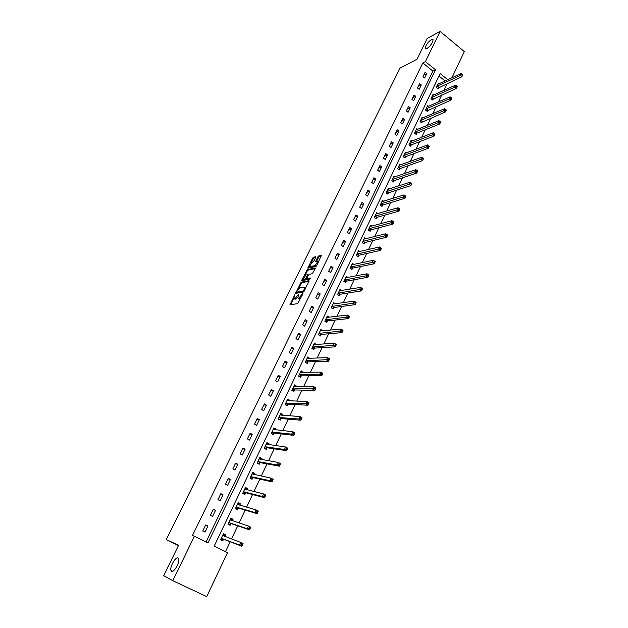 <?xml version="1.0" encoding="UTF-8"?>
<svg xmlns="http://www.w3.org/2000/svg" width="628" height="628" viewBox="0 0 628 628"><rect width="100%" height="100%" fill="white"/><g stroke="black" fill="none" stroke-linecap="round" stroke-linejoin="round"><path stroke-width="0.94" d="M294.822 294.736L289.971 304.816L297.688 303.63L302.877 293.88L302.853 293.347L299.007 298.01L298.355 298.119L297.798 297.79L298.802 294.045L294.995 298.669L294.351 298.771L293.818 298.449L294.822 294.736M426.969 48.544C430.682 45.742 432.716 42.79 433.077 39.697L431.35 39.58C427.644 42.398 425.627 45.342 425.282 48.403L426.969 48.544M171.554 571.245C173.909 572.94 180.079 562.115 178.666 558.787L178.038 557.97C175.644 556.4 169.568 567.084 170.957 570.452L171.554 571.245M315.672 257.417L315.625 256.726L313.419 257.252L312.595 258.155L307.822 268.164L315.892 266.507L316.74 265.597L321.371 255.345L318.647 255.996L317.807 256.907L315.68 261.57L317.705 261.609L315.083 265.675L309.4 266.586L311.99 262.559L313.686 261.452L315.672 257.417L314.165 257.755L313.341 258.65L311.158 263.069M447.748 79.717L440.173 73.57L214.211 546.085L227.501 552.664L206.738 596.6L172.794 580.688L163.696 575.648L178.635 545.198L166.255 539.633L400.02 68.146L417.055 59.205L427.228 38.481L440.11 31.4L464.304 51.567L451.932 77.762M172.794 580.688L194.397 536.281L207.946 542.985L435.502 69.787L425.407 61.607L440.11 31.4M206.023 542.035L432.88 71.074L422.817 62.933L192.466 535.496L194.397 536.281M422.817 62.933L425.407 61.607M301.134 282.176L295.607 293.386L303.379 292.028L309 281.375L308.96 280.645L301.134 282.176L301.887 282.663L298.7 288.346M301.801 280.041L307.304 269.655L315.193 267.936L315.24 268.651L312.375 273.682L309.157 274.35L308.324 275.252L306.841 278.604L310.365 278.031L309.8 279.177L301.66 280.661L301.801 280.041L302.555 280.528L303.261 279.099L305.538 278.997L307.673 274.656L305.86 275.04L303.261 279.099M166.255 539.633L178.454 545.567M204.995 532.104L207.939 526.021L205.709 524.898L202.758 530.982L204.995 532.104M212.617 516.349L215.53 510.336L213.316 509.206L210.404 515.219L212.617 516.349M220.153 500.767L223.034 494.817L220.844 493.671L217.955 499.629L220.153 500.767M227.611 485.35L230.46 479.462L228.286 478.308L225.436 484.204L227.611 485.35M234.99 470.097L237.808 464.273L235.657 463.111L232.831 468.943L234.99 470.097M242.29 455.01L245.077 449.248L242.942 448.078L240.147 453.84L242.29 455.01M249.504 440.079L252.268 434.38L250.156 433.202L247.385 438.901L249.504 440.079M256.656 425.313L259.38 419.669L257.284 418.484L254.552 424.128L256.656 425.313M263.721 410.696L266.421 405.115L264.349 403.914L261.641 409.495L263.721 410.696M270.715 396.229L273.392 390.71L271.335 389.501L268.651 395.028L270.715 396.229M277.639 381.918L280.284 376.447L278.243 375.238L275.598 380.701L277.639 381.918M284.492 367.749L287.114 362.34L285.088 361.116L282.467 366.532L284.492 367.749M291.274 353.729L293.865 348.375L291.863 347.143L289.265 352.504L291.274 353.729M297.986 339.85L300.553 334.551L298.567 333.319L295.992 338.618L297.986 339.85M304.635 326.12L307.171 320.869L305.2 319.628L302.657 324.872L304.635 326.12M311.213 312.516L313.725 307.327L311.771 306.072L309.251 311.268L311.213 312.516M317.721 299.061L320.209 293.92L318.27 292.656L315.774 297.805L317.721 299.061M324.166 285.732L326.631 280.645L324.707 279.382L322.235 284.468L324.166 285.732M330.548 272.544L332.989 267.504L331.082 266.233L328.632 271.272L330.548 272.544M336.867 259.482L339.277 254.489L337.385 253.21L334.967 258.202L336.867 259.482M343.124 246.545L345.51 241.607L343.634 240.32L341.24 245.265L343.124 246.545M349.317 233.742L351.68 228.851L349.82 227.556L347.449 232.454L349.317 233.742M355.448 221.056L357.795 216.213L355.95 214.917L353.595 219.761L355.448 221.056M361.524 208.504L363.848 203.7L362.011 202.404L359.687 207.201L361.524 208.504M367.537 196.062L369.837 191.312L368.024 190.009L365.716 194.758L367.537 196.062M373.495 183.745L375.772 179.043L373.974 177.732L371.69 182.434L373.495 183.745M379.398 171.546L381.651 166.891L379.861 165.572L377.601 170.235L379.398 171.546M385.247 159.465L387.476 154.849L385.702 153.53L383.465 158.146L385.247 159.465M391.032 147.502L393.246 142.925L391.48 141.598L389.266 146.175L391.032 147.502M396.763 135.648L398.961 131.119L397.21 129.784L395.012 134.314L396.763 135.648M402.446 123.904L404.613 119.414L402.886 118.08L400.703 122.57L402.446 123.904M408.074 112.271L410.225 107.82L408.506 106.485L406.347 110.928L408.074 112.271M413.648 100.747L415.775 96.343L414.072 94.993L411.937 99.397L413.648 100.747M419.174 89.325L421.278 84.961L419.59 83.61L417.471 87.975L419.174 89.325M424.646 78.013L426.734 73.688L425.054 72.338L422.958 76.663L424.646 78.013M225.499 551.667L230.193 541.752M231.52 538.95L237.729 525.832M239.087 522.967L245.179 510.101M246.569 507.157L252.55 494.526M253.979 491.512L259.843 479.125M261.303 476.04L267.049 463.896M268.549 460.74L274.185 448.824M275.716 445.597L281.25 433.909M282.804 430.62L288.236 419.151M289.822 415.799L295.144 404.55M296.761 401.143L301.99 390.106M303.63 386.628L308.756 375.803M310.428 372.271L315.452 361.657M317.156 358.062L322.086 347.653M323.812 344.003L328.648 333.79M330.399 330.085L335.14 320.068M336.922 316.316L341.569 306.488M343.375 302.68L347.936 293.041M349.765 289.186L354.239 279.735M356.092 275.825L360.48 266.555M362.348 262.598L366.658 253.508M368.55 249.504L372.773 240.587M374.688 236.536L378.825 227.799M380.764 223.701L384.823 215.137M386.785 210.992L390.757 202.593M392.743 198.409L396.637 190.166M398.639 185.943L402.462 177.865M404.487 173.603L408.231 165.682M410.272 161.38L413.946 153.617M416.003 149.276L419.606 141.669M421.678 137.281L425.211 129.823M427.299 125.404L430.761 118.095M432.873 113.644L436.264 106.477M438.391 101.987L441.712 94.969M443.855 90.44L447.105 83.571M445.095 80.957L439.003 76.027M224.871 536.438L225.601 534.907L223.411 533.8L220.522 539.852L222.72 540.951L223.497 539.319M232.352 520.714L233.027 519.301L230.853 518.186L228.003 524.176L230.178 525.283L230.947 523.666M239.763 505.155L240.375 503.868L238.224 502.745L235.398 508.664L237.557 509.779L238.318 508.185M247.087 489.769L247.652 488.592L245.517 487.461L242.722 493.318L244.865 494.448L245.619 492.862M254.34 474.548L254.842 473.481L252.731 472.342L249.968 478.136L252.087 479.274L252.833 477.712M261.507 459.484L261.962 458.534L259.866 457.38L257.127 463.119L259.231 464.265L259.968 462.718M268.603 444.585L269.004 443.737L266.931 442.575L264.223 448.251L266.303 449.413L267.033 447.874M275.621 429.835L275.975 429.097L273.918 427.927L271.241 433.54L273.306 434.709L274.028 433.194M282.576 415.241L282.875 414.613L280.834 413.428L278.18 418.986L280.229 420.163L280.944 418.664M289.445 400.805L289.704 400.272L287.679 399.086L285.049 404.581L287.082 405.767L287.789 404.283M296.251 386.51L296.455 386.079L294.454 384.886L291.855 390.326L293.865 391.519L294.571 390.051M302.986 372.365L301.157 370.834L298.583 376.219L300.584 377.42L301.275 375.968M309.651 358.368L307.791 356.924L305.247 362.254L307.225 363.463L307.916 362.018M316.253 344.513L314.361 343.147L311.841 348.43L313.804 349.647L314.487 348.218M322.784 330.799L320.861 329.519L318.372 334.748L320.319 335.972L320.986 334.559M329.174 317.226L327.298 316.025L324.833 321.198L326.764 322.431L327.431 321.034M335.43 303.803L333.672 302.665L331.231 307.791L333.146 309.023L333.806 307.642M341.64 290.529L339.984 289.437L337.566 294.508L339.465 295.757L340.117 294.383M347.794 277.38L346.232 276.344L343.838 281.36L345.722 282.616L346.366 281.258M353.894 264.372L352.418 263.375L350.047 268.344L351.916 269.6L352.559 268.258M359.938 251.49L358.549 250.533L356.194 255.455L358.054 256.719L358.682 255.392M365.936 238.734L364.609 237.816L362.285 242.691L364.122 243.962L364.75 242.644M371.878 226.104L370.622 225.224L368.314 230.052L370.143 231.324L370.763 230.021M377.773 213.606L376.572 212.751L374.288 217.531L376.101 218.811L376.714 217.524M383.606 201.227L382.46 200.403L380.207 205.136L381.997 206.424L382.609 205.144M389.391 188.965L388.3 188.165L386.063 192.859L387.845 194.146L388.449 192.882M395.13 176.821L394.078 176.044L391.864 180.691L393.63 181.994L394.227 180.738M400.813 164.795L399.808 164.041L397.61 168.649L399.361 169.953L399.958 168.704M406.442 152.879L405.476 152.157L403.302 156.717L405.044 158.021L405.633 156.788M412.023 141.08L411.097 140.374L408.946 144.895L410.673 146.206L411.254 144.982M417.557 129.392L416.662 128.709L414.527 133.183L416.246 134.494L416.819 133.285M423.036 117.813L422.181 117.146L420.069 121.581L421.765 122.9L422.338 121.699M428.469 106.344L427.644 105.692L425.549 110.081L427.236 111.407L427.801 110.222M433.854 94.977L433.061 94.341L430.981 98.698L432.661 100.025L433.218 98.847M439.192 83.712L438.423 83.1L436.366 87.41L438.03 88.744L438.58 87.582M432.88 71.074L435.502 69.787M225.601 534.907L223.293 534.043M207.939 526.021L205.584 525.157M215.53 510.336L213.143 509.567M233.027 519.301L230.696 518.532M223.034 494.817L220.616 494.142M240.375 503.868L238.02 503.177M230.46 479.462L228.011 478.881M247.652 488.592L245.258 487.995M237.808 464.273L235.327 463.786M254.842 473.481L252.432 472.97M245.077 449.248L242.573 448.847M261.962 458.534L259.521 458.102M252.268 434.38L249.732 434.066M269.004 443.737L266.539 443.392M259.38 419.669L256.821 419.441M275.975 429.097L273.486 428.83L274.711 429.733M266.421 405.115L263.839 404.966M282.875 414.613L280.457 414.425M273.392 390.71L270.778 390.64M289.704 400.272L287.365 400.169M280.284 376.447L277.654 376.462M296.455 386.079L294.194 386.047M287.114 362.34L284.453 362.435M303.143 372.035L300.938 372.066M293.865 348.375L291.18 348.54M309.769 358.133L307.602 358.219M300.553 334.551L297.845 334.795M316.316 344.372L314.196 344.513M307.171 320.869L304.439 321.191M322.808 330.744L320.72 330.94M313.725 307.327L310.97 307.712M320.209 293.92L317.438 294.375M326.631 280.645L323.836 281.171M332.989 267.504L330.171 268.101M339.277 254.489L336.451 255.149M345.51 241.607L342.66 242.329M351.68 228.851L348.815 229.636M357.795 216.213L354.906 217.068M363.848 203.7L360.935 204.618M369.837 191.312L366.917 192.286M375.772 179.043L372.836 180.079M381.651 166.891L378.7 167.982M387.476 154.849L384.501 155.995M393.246 142.925L390.255 144.134M398.961 131.119L395.954 132.375M404.613 119.414L401.598 120.725M410.225 107.82L407.195 109.186M415.775 96.343L412.729 97.756M421.278 84.961L418.224 86.428M426.734 73.688L423.665 75.203M294.579 298.944L295.121 299.266L294.579 298.944M297.751 297.436L295.121 299.266M298.567 298.284L299.124 298.614L298.567 298.284M300.985 297.727L299.124 298.614M293.786 298.324L290.646 304.713M309.047 281.273L301.887 282.663M296.777 292.256L296.283 293.268M296.62 291.643L296.636 292.161L303.465 290.952L305.106 287.067L299.854 287.608L296.62 291.643M296.628 292.161L297.397 292.648L296.636 292.161M304.007 291.486L297.397 292.648M305.907 287.695L305.357 287.224M304.996 275.574L307.233 271.045L306.48 270.55M315.272 268.58L308.058 270.15L307.233 271.045M307.783 279.201L307.021 278.699L307.783 279.201L310.311 278.699M303.677 279.366L304.486 279.853L303.732 279.358M307.053 278.746L304.486 279.853M309.8 266.853L310.632 267.332L309.879 266.837M316.724 265.628L310.632 267.332M318.459 262.096L318.051 261.845M321.434 256.012L319.401 256.499L318.561 257.409L316.551 261.507M309.416 266.617L308.678 268.101M220.664 539.554L221.825 540.001L223.772 539.271L241.851 546.25L239.574 545.112L240.814 542.474L222.626 535.433M220.711 539.452L221.825 540.001M223.113 534.42L224.22 534.978L224.769 536.398M241.709 543.824L240.814 542.474L243.083 543.613L241.851 546.25L242.612 544.288L241.709 543.824L241.207 544.884L242.118 545.34M221.299 538.22L239.574 545.112L241.207 544.884M243.083 543.613L242.612 544.288M228.097 523.98L229.267 524.388L231.23 523.611L249.52 529.875L247.275 528.729L248.5 526.115L230.084 519.803M228.168 523.823L229.267 524.388M230.539 518.854L231.638 519.419L232.148 520.643M249.394 527.442L248.5 526.115L250.745 527.269L249.52 529.875L250.297 527.905L249.394 527.442L248.9 528.486L249.803 528.949M228.773 522.559L247.275 528.729L248.9 528.486M250.745 527.269L250.297 527.905M235.445 508.57L236.63 508.931L238.601 508.123L257.111 513.688L254.882 512.527L256.091 509.944L237.463 504.339M235.539 508.366L236.63 508.931M237.886 503.452L239.441 505.061M256.993 511.239L256.091 509.944L258.32 511.106L257.111 513.688L257.888 511.71L256.993 511.239L256.507 512.275L257.401 512.738M236.167 507.063L254.882 512.527L256.507 512.275M258.32 511.106L257.888 511.71M242.777 493.349L243.915 493.647L245.893 492.792L264.616 497.674L262.41 496.505L263.603 493.953L244.763 489.039M242.84 493.074L243.915 493.647M245.156 488.207L246.655 489.659M264.506 495.217L263.603 493.953L265.809 495.123L264.616 497.674L265.393 495.688L264.506 495.217L264.027 496.246L264.914 496.717M243.476 491.732L262.41 496.505L264.027 496.246M265.809 495.123L265.393 495.688M250.368 478.355L253.115 477.633L272.034 481.841L269.844 480.655L271.029 478.136L251.985 473.905M250.054 477.947L251.129 478.52M252.354 473.135L253.791 474.43M271.94 479.376L271.029 478.136L273.219 479.321L272.034 481.841L272.819 479.855L271.94 479.376L271.469 480.389L272.34 480.86M250.713 476.574L269.844 480.655L271.469 480.389M273.219 479.321L272.819 479.855M257.77 463.464L260.259 462.632L279.374 466.18L277.207 464.987L278.377 462.491L259.129 458.927M257.197 462.977L258.257 463.558M259.466 458.212L260.84 459.366M279.295 463.707L278.377 462.491L280.543 463.692L279.374 466.18L280.159 464.186L279.295 463.707L278.824 464.712L279.696 465.191M257.873 461.564L277.207 464.987L278.824 464.712M280.543 463.692L280.159 464.186M265.04 448.706L267.324 447.788L286.635 450.692L284.484 449.491L285.646 447.018L266.201 444.106M264.262 448.164L265.314 448.745M266.515 443.447L267.811 444.467M286.564 448.211L285.646 447.018L287.789 448.227L286.635 450.692L287.42 448.698L286.564 448.211L286.101 449.201L286.957 449.687M264.953 446.72L284.484 449.491L286.101 449.201M287.789 448.227L287.42 448.698M272.191 434.081L274.318 433.1L293.818 435.377L291.682 434.16L292.829 431.719L273.196 429.442M271.257 433.508L272.301 434.097M293.755 432.888L292.829 431.719L294.956 432.935L293.818 435.377L294.603 433.375L293.755 432.888L293.292 433.862L294.147 434.348M271.963 432.025L291.682 434.16L293.292 433.862M294.956 432.935L294.603 433.375M280.378 414.378L281.532 415.163M300.867 417.722L300.412 418.688L301.259 419.182L301.707 418.217L299.941 416.584L302.052 417.808L300.914 420.218L298.802 418.994L299.941 416.584L280.119 414.927M279.224 419.59L281.234 418.562L300.914 420.218L301.259 419.182M278.895 417.487L298.802 418.994L300.412 418.688M302.052 417.808L301.707 418.217M287.208 400.075L288.283 400.75M307.901 402.729L307.453 403.686L308.293 404.181L308.74 403.223L306.974 401.606L309.062 402.846L307.94 405.233L305.852 404L306.974 401.606L286.972 400.57M286.117 405.201L288.087 404.173L307.94 405.233L308.293 404.181M285.764 403.098L307.453 403.686M293.959 385.906L294.94 386.495M314.864 387.892L314.416 388.834L315.248 389.336L315.688 388.387L313.929 386.793L316.002 388.041L314.895 390.404L312.822 389.156L313.929 386.793L293.755 386.353M292.938 390.969L294.862 389.941L314.895 390.404L315.248 389.336M292.554 388.858L314.416 388.834M300.647 371.894L301.471 372.388M321.748 373.213L321.308 374.147L322.133 374.649L322.572 373.715L320.814 372.145L322.863 373.393L321.772 375.732L319.715 374.476L320.814 372.145L300.467 372.286M299.682 376.879L301.566 375.842L321.772 375.732L322.133 374.649M299.281 374.767L321.308 374.147M307.273 358.015L307.956 358.439M328.562 358.69L328.122 359.616L328.939 360.119L329.378 359.192L327.62 357.638L329.653 358.902L328.57 361.218L326.536 359.954L327.62 357.638L307.108 358.36M306.362 362.937L308.207 361.901L328.57 361.218L328.939 360.119M305.938 360.81L328.122 359.616M313.819 344.277L314.4 344.639M335.297 344.317L334.873 345.235L335.682 345.745L336.106 344.827L334.363 343.296L336.38 344.56L335.305 346.852L333.287 345.581L334.363 343.296L313.686 344.576M312.972 349.129L314.785 348.093L335.305 346.852L335.682 345.745M312.524 347.001L334.873 345.235M320.311 330.681L320.782 330.98M341.97 330.1L341.546 331.011L342.346 331.521L342.77 330.611L341.028 329.096L343.029 330.375L341.97 332.636L339.96 331.364L341.028 329.096L320.194 330.925M319.511 335.462L321.293 334.426L341.97 332.636L342.346 331.521M319.048 333.335L341.546 331.011M348.571 316.033L348.148 316.928L348.948 317.446L349.364 316.543L347.622 315.052L349.608 316.339L348.556 318.577L346.57 317.289L347.622 315.052L326.639 317.423M325.987 321.936L327.73 320.892L348.556 318.577L348.948 317.446M325.5 319.801L348.148 316.928M355.103 302.107L354.687 302.994L355.472 303.512L355.888 302.625L354.153 301.15L356.123 302.445L355.079 304.659L353.109 303.363L354.153 301.15L333.021 304.046M332.393 308.536L334.104 307.492L355.079 304.659L355.472 303.512M331.89 306.401L354.687 302.994M361.571 288.331L361.155 289.21L361.94 289.728L362.348 288.849L360.613 287.389L362.568 288.692L361.54 290.882L359.585 289.587L360.613 287.389L339.332 290.803M338.735 295.278L340.423 294.234L361.54 290.882L361.94 289.728M338.217 293.143L361.155 289.21M367.969 274.687L367.561 275.559L368.33 276.084L368.738 275.213L367.011 273.777L368.942 275.08L367.922 277.254L365.991 275.943L367.011 273.777L345.785 277.757M345.015 282.145L346.672 281.101L367.922 277.254L368.33 276.084M344.482 280.01L367.561 275.559M350.691 267.002L372.333 262.449L373.338 260.298L351.916 264.773M374.296 261.193L373.338 260.298L375.254 261.609L374.249 263.76L372.333 262.449L373.896 262.057L374.665 262.583L375.065 261.719L374.296 261.193L373.896 262.057M351.233 269.145L352.858 268.101L374.249 263.76L374.665 262.583M380.568 247.832L380.168 248.688L380.929 249.214L381.329 248.358L379.602 246.953L381.51 248.272L380.505 250.399L378.606 249.081L379.602 246.953L357.913 251.859M357.387 256.271L358.988 255.227L380.505 250.399L380.929 249.214M356.83 254.128L380.168 248.688M386.769 234.605L386.377 235.453L387.131 235.979L387.523 235.139L385.804 233.749L387.696 235.076L386.707 237.18L384.815 235.853L385.804 233.749L363.989 239.127M363.486 243.523L365.056 242.479L386.707 237.18L387.131 235.979M362.913 241.372L386.377 235.453M392.908 221.511L392.516 222.351L393.269 222.885L393.662 222.045L391.951 220.679L393.819 222.006L392.838 224.094L390.969 222.759L391.951 220.679L370.002 226.527M369.515 230.892L371.07 229.848L392.838 224.094L393.269 222.885M368.942 228.749L392.516 222.351M398.992 208.551L398.607 209.383L399.345 209.917L399.738 209.093L398.026 207.735L399.879 209.077L398.913 211.141L397.053 209.799L398.026 207.735L375.952 214.038M375.497 218.387L377.02 217.343L398.913 211.141L399.345 209.917M374.908 216.244L398.607 209.383M405.013 195.724L404.628 196.54L405.366 197.082L405.751 196.258L404.04 194.923L405.884 196.266L404.927 198.307L403.082 196.964L404.04 194.923L381.855 201.674M381.416 206L382.915 204.964L404.927 198.307L405.366 197.082M380.811 203.857L404.628 196.54M410.971 183.023L410.594 183.831L411.324 184.373L411.701 183.557L409.998 182.238L411.827 183.588L410.877 185.613L409.048 184.263L409.998 182.238L387.696 189.428M387.272 193.738L388.756 192.694L410.877 185.613L411.324 184.373M386.667 191.587L410.594 183.831M416.874 170.439L416.497 171.24L417.22 171.789L417.596 170.981L415.901 169.678L417.706 171.028L416.772 173.038L414.959 171.679L415.901 169.678L393.481 177.3M393.073 181.586L394.541 180.542L416.772 173.038L417.22 171.789M392.461 179.435L416.497 171.24M422.715 157.989L422.338 158.782L423.06 159.324L423.437 158.531L421.741 157.236L423.539 158.601L422.605 160.587L420.807 159.222L421.741 157.236L399.212 165.282M398.827 169.552L400.272 168.508L422.605 160.587L423.06 159.324M398.207 167.401L422.338 158.782M429.214 146.198L428.5 145.657L428.131 146.442L428.845 146.991L429.309 146.293L428.382 148.255L426.6 146.889L427.527 144.927L404.895 153.381M404.518 157.628L405.947 156.592L428.382 148.255L428.845 146.991M403.89 155.485L428.131 146.442M427.527 144.927L428.5 145.657M434.937 133.992L434.231 133.442L433.862 134.219L434.568 134.769L435.016 134.102L434.105 136.048L432.339 134.675L433.249 132.728L410.516 141.59M410.163 145.814L411.568 144.778L434.105 136.048L434.568 134.769M409.527 143.671L433.862 134.219M433.249 132.728L434.231 133.442M440.605 121.895L439.906 121.345L439.537 122.122L440.244 122.672L440.675 122.028L439.773 123.952L438.022 122.578L438.925 120.654L416.089 129.91M415.744 134.117L417.133 133.081L439.773 123.952L440.244 122.672M415.108 131.974L439.537 122.122M438.925 120.654L439.906 121.345M446.218 109.924L445.519 109.366L445.166 110.136L445.856 110.685L446.28 110.073L445.385 111.98L443.643 110.599L444.546 108.691L421.608 118.339M421.278 122.523L445.385 111.98L445.856 110.685M420.634 120.38L445.166 110.136M444.546 108.691L445.519 109.366M451.775 98.062L451.085 97.505L450.731 98.266L451.422 98.816L451.83 98.227L450.943 100.119L449.216 98.737L450.103 96.845L427.079 106.878M426.765 111.038L450.943 100.119L451.422 98.816M426.114 108.895L450.731 98.266M450.103 96.845L451.085 97.505M457.286 86.311L456.595 85.753L456.25 86.507L456.933 87.064L457.325 86.499L456.454 88.367L454.735 86.986L455.614 85.11L432.496 95.519M432.197 99.656L456.454 88.367L456.933 87.064M431.546 97.521L456.25 86.507M455.614 85.11L456.595 85.753M462.742 74.677L462.059 74.12L461.713 74.865L462.389 75.423L462.773 74.881L461.902 76.734L460.206 75.344L461.078 73.484L437.865 84.262M437.583 88.383L461.902 76.734L462.389 75.423M436.923 86.248L461.713 74.865M461.078 73.484L462.059 74.12M294.658 295.623L294.249 295.356M302.688 294.257L302.264 293.983M298.638 294.948L298.221 294.673M295.764 299.156L294.995 298.669M298.096 296.086L297.664 295.804M299.776 298.504L299.007 298.01M302.131 295.396L301.699 295.121M290.725 304.541L289.955 304.054M296.345 293.135L295.584 292.648M301.063 283.558L300.31 283.071M304.093 291.353L303.465 290.952M304.486 290.591L304.062 290.317M305.075 289.398L304.643 289.115M308.058 270.15L307.304 269.655M306.299 279.491L305.538 278.997M306.833 278.4L306.37 278.102M308.128 275.653L307.712 275.378M315.837 266.178L315.083 265.675M316.567 261.46L315.821 260.958M318.561 257.409L317.807 256.907M319.401 256.499L318.647 255.996M308.709 268.046L307.963 267.552M313.341 258.65L312.595 258.155M314.165 257.755L313.419 257.252M223.584 539.279L221.386 538.18M223.772 539.271L221.574 538.165M223.356 535.865L222.665 535.511M231.041 523.626L228.859 522.52M231.23 523.611L229.047 522.496M230.594 520.125L230.123 519.882M238.412 508.146L236.254 507.024M238.601 508.123L236.442 507M245.705 492.823L243.57 491.693M245.893 492.792L243.758 491.661M252.919 477.665L250.8 476.526M253.115 477.633L250.996 476.495M260.063 462.671L257.959 461.517M260.259 462.632L258.155 461.478M267.128 447.827L265.04 446.673M267.324 447.788L265.236 446.626M274.114 433.147L272.05 431.978M274.318 433.1L272.254 431.931M281.038 418.617L278.989 417.439M281.234 418.562L279.185 417.385M287.883 404.236L285.85 403.05M288.087 404.173L286.054 402.988M294.658 389.996L292.648 388.803M294.862 389.941L292.852 388.748M301.369 375.913L299.375 374.712M301.566 375.842L299.572 374.641M308.003 361.964L306.024 360.755M308.207 361.901L306.229 360.684M314.581 348.163L312.618 346.946M314.785 348.093L312.822 346.876M321.081 334.504L319.134 333.28M321.293 334.426L319.346 333.201M327.526 320.971L325.594 319.746M327.73 320.892L325.799 319.66M333.9 307.579L331.984 306.346M334.104 307.492L332.196 306.26M340.211 294.32L338.311 293.08M340.423 294.234L338.523 292.986M346.46 281.195L344.576 279.947M346.672 281.101L344.788 279.853M352.653 268.195L350.785 266.939M352.858 268.101L350.997 266.845M358.776 255.321L356.924 254.057M358.988 255.227L357.136 253.963M364.844 242.581L363.008 241.309M365.056 242.479L363.219 241.207M370.858 229.958L369.036 228.678M371.07 229.848L369.248 228.576M376.808 217.453L375.002 216.173M377.02 217.343L375.214 216.063M382.703 205.073L380.906 203.786M382.915 204.964L381.125 203.676M388.544 192.812L386.762 191.516M388.756 192.694L386.974 191.399M394.321 180.668L392.555 179.365M394.541 180.542L392.775 179.247M400.052 168.634L398.301 167.331M400.272 168.508L398.513 167.205M405.727 156.717L403.985 155.406M405.947 156.592L404.204 155.281M411.348 144.911L409.621 143.6M411.568 144.778L409.841 143.467M416.914 133.214L415.202 131.896M417.133 133.081L415.422 131.762M422.432 121.628L420.736 120.309M422.652 121.494L420.956 120.168M427.896 110.143L426.216 108.825M428.115 110.01L426.436 108.683M433.312 98.769L431.64 97.442M433.532 98.635L431.86 97.301M438.682 87.504L437.017 86.169M438.901 87.355L437.237 86.028M172.629 571.237L170.957 570.452M425.847 48.874L425.282 48.403M305.875 287.561L305.106 287.067M308.395 275.111L307.853 274.758M318.451 262.104L317.705 261.609"/></g></svg>
